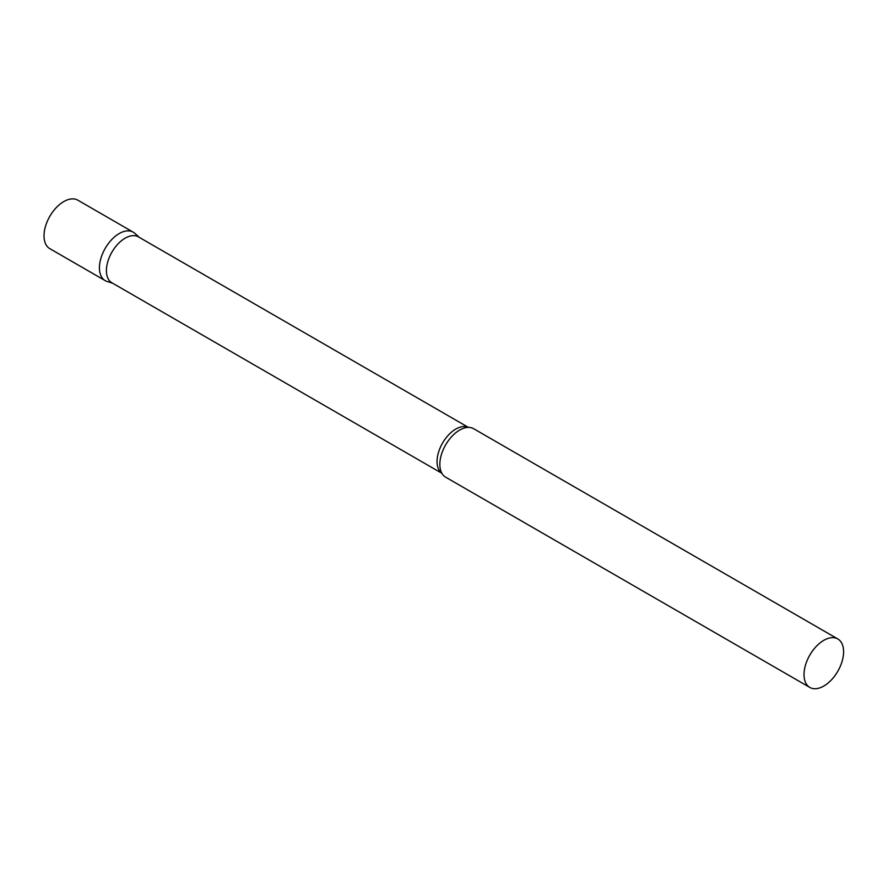 <?xml version="1.0" encoding="UTF-8"?>
<svg xmlns="http://www.w3.org/2000/svg" width="888" height="888" viewBox="0 0 888 888"><rect width="100%" height="100%" fill="white"/><g stroke="black" fill="none" stroke-linecap="round" stroke-linejoin="round"><path stroke-width="1.33" d="M105.228 280.641A27.994 16.162 -60 0 1 100.943 258.208A27.994 16.162 -60 0 1 119.225 233.544A27.994 16.162 -60 0 1 133.222 232.168L77.811 200.166A27.994 16.162 -60 0 0 63.814 201.554A27.994 16.162 -60 0 0 45.521 226.218A27.994 16.162 -60 0 0 49.817 248.651L105.228 280.641M468.409 427.383L138.406 236.863A26.507 15.307 120 0 0 117.982 243.967A26.507 15.307 120 0 0 106.405 270.651A26.507 15.307 120 0 0 111.899 282.784L441.902 473.304M139.238 237.34L134.854 233.355A27.994 16.162 120 0 0 112.809 238.484A27.994 16.162 120 0 0 99.434 267.832A27.994 16.162 120 0 0 107.082 281.463L112.732 283.261M837.806 638.949L473.637 428.704A27.994 16.162 120 0 0 466.566 427.528A27.994 16.162 120 0 0 439.849 464.369A27.994 16.162 120 0 0 441.103 471.639A27.994 16.162 120 0 0 445.654 477.178L809.812 687.423A27.994 16.162 120 0 0 831.379 679.931A27.994 16.162 120 0 0 843.6 651.759A27.994 16.162 120 0 0 837.806 638.949A27.994 16.162 120 0 0 816.239 646.442A27.994 16.162 120 0 0 804.017 674.614A27.994 16.162 120 0 0 809.812 687.423M468.342 427.394A26.507 15.307 120 0 0 448.174 435.342A26.507 15.307 120 0 0 437.051 461.538A26.507 15.307 120 0 0 441.869 473.249"/></g></svg>
